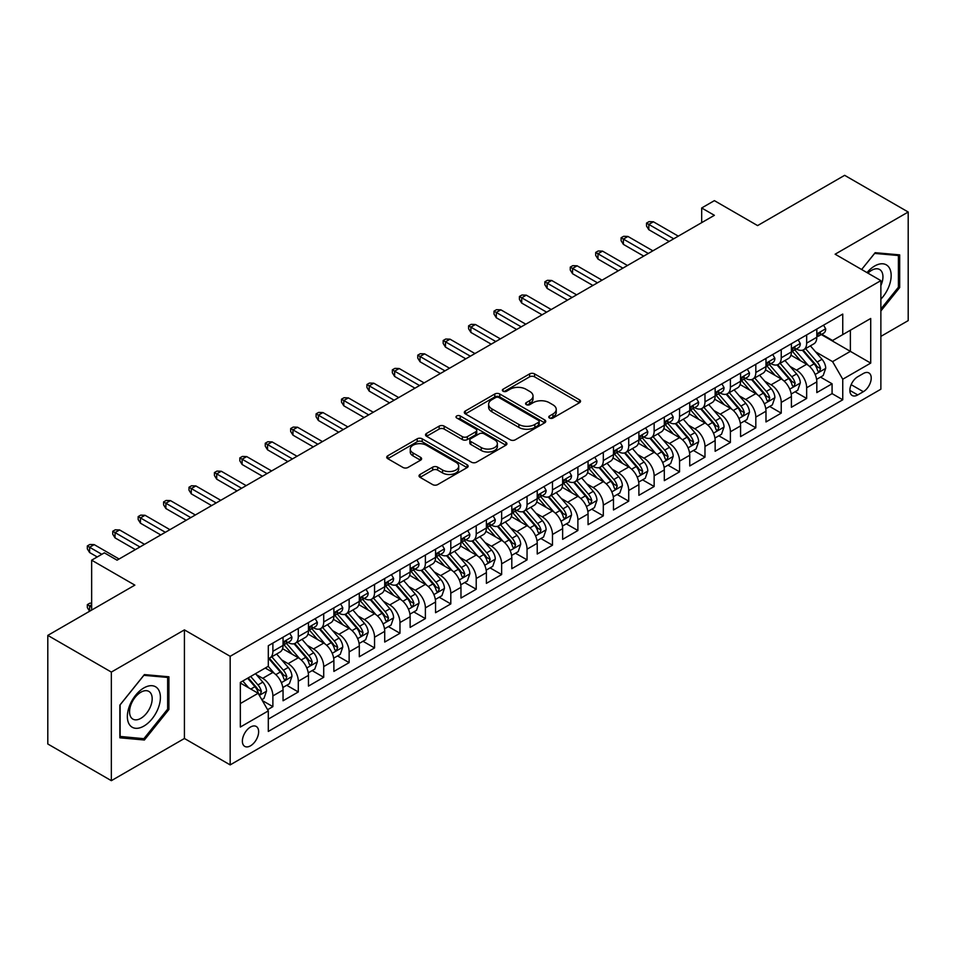 <?xml version="1.0" encoding="UTF-8"?>
<svg xmlns="http://www.w3.org/2000/svg" width="956" height="956" viewBox="0 0 956 956"><rect width="100%" height="100%" fill="white"/><g stroke="black" fill="none" stroke-linecap="round" stroke-linejoin="round"><path stroke-width="1.43" d="M549.497 418.023A2.474 1.422 0 0 0 552.986 418.023L579.503 402.715A3.525 2.031 0 0 0 580.531 401.281A3.525 2.031 0 0 0 579.503 399.835L534.583 373.904A3.525 2.031 0 0 0 529.6 373.904L503.095 389.212A2.474 1.422 0 0 0 502.366 390.215A2.474 1.422 0 0 0 503.095 391.231A2.474 1.422 0 0 0 506.584 391.231L510.014 389.247A11.293 6.513 0 0 1 525.979 389.247L529.72 391.41A11.293 6.513 0 0 1 533.03 396.023A11.293 6.513 0 0 1 529.72 400.624L526.29 402.607A2.474 1.422 0 0 0 525.573 403.611A2.474 1.422 0 0 0 526.29 404.627A2.474 1.422 0 0 0 529.791 404.627L533.221 402.643A11.293 6.513 0 0 1 549.186 402.643L552.927 404.806A11.293 6.513 0 0 1 556.237 409.419A11.293 6.513 0 0 1 552.927 414.02L549.497 416.003A2.474 1.422 0 0 0 548.768 417.007A2.474 1.422 0 0 0 549.497 418.023L549.497 416.003M250.508 745.823A11.508 6.644 120 0 0 258.024 735.678A11.508 6.644 120 0 0 256.256 726.464A11.508 6.644 120 0 0 250.508 727.038A11.508 6.644 120 0 0 242.991 737.172A11.508 6.644 120 0 0 244.76 746.385A11.508 6.644 120 0 0 250.508 745.823M420.066 474.451A3.525 2.031 0 0 0 419.039 475.897A3.525 2.031 0 0 0 420.066 477.331L432.674 484.608A3.525 2.031 0 0 0 437.657 484.608L467.102 467.604A3.525 2.031 0 0 0 468.129 466.17A3.525 2.031 0 0 0 467.102 464.724L422.194 438.804A3.525 2.031 0 0 0 417.198 438.804L387.766 455.797A3.525 2.031 0 0 0 386.726 457.243A3.525 2.031 0 0 0 387.766 458.677L402.978 467.46A3.525 2.031 0 0 0 407.973 467.46L420.568 460.195A3.525 2.031 0 0 0 421.608 458.749A3.525 2.031 0 0 0 420.568 457.315L413.028 452.953A9.441 5.449 0 0 1 410.255 449.093A9.441 5.449 0 0 1 416.087 444.062A9.441 5.449 0 0 1 426.376 445.245L455.94 462.31A9.441 5.449 0 0 1 458.701 466.17A9.441 5.449 0 0 1 452.869 471.2A9.441 5.449 0 0 1 442.592 470.017L437.657 467.173A3.525 2.031 0 0 0 432.674 467.173L420.066 474.451L420.066 477.331M880.87 336.393L908.2 320.607L908.2 212.017L844.65 175.33L757.594 225.592L714.383 200.641L701.68 207.978L714.383 215.315L117.062 560.18L104.359 552.843L91.645 560.18L91.645 610.071M111.35 672.08L111.35 780.67L184.424 738.486L184.424 629.885L111.35 672.08L47.8 635.393L134.856 585.132L91.645 560.18M184.424 629.885L230.169 656.306L880.87 280.622L880.87 389.212L230.169 764.896L230.169 656.306M908.2 212.017L835.126 254.2L880.87 280.622M510.265 439.808A3.525 2.031 0 0 0 515.248 439.808L544.693 422.815A3.525 2.031 0 0 0 545.733 421.369A3.525 2.031 0 0 0 544.693 419.935L499.785 394.003A3.525 2.031 0 0 0 494.79 394.003L465.357 410.996A3.525 2.031 0 0 0 464.317 412.442A3.525 2.031 0 0 0 465.357 413.876L510.265 439.808M457.733 418.561A2.474 1.422 0 0 1 460.242 418.907L460.242 415.968L505.891 442.329A3.525 2.031 0 0 1 506.931 443.763A3.525 2.031 0 0 1 505.891 445.209L476.458 462.202A3.525 2.031 0 0 1 471.463 462.202L426.555 436.283L426.555 433.403A3.525 2.031 0 0 0 425.528 434.837A3.525 2.031 0 0 0 426.555 436.283M426.555 433.403L439.163 426.125A3.525 2.031 0 0 1 444.146 426.125L462.357 436.641A3.525 2.031 0 0 0 467.353 436.641L475.706 431.813A3.525 2.031 0 0 0 476.745 430.367A3.525 2.031 0 0 0 475.706 428.933L456.741 417.987A2.474 1.422 0 0 1 456.024 416.971A2.474 1.422 0 0 1 457.554 415.657A2.474 1.422 0 0 1 460.242 415.968M111.35 780.67L47.8 743.983L47.8 635.393M267.608 709.687L272.878 706.639L262.326 700.545M256.327 674.625L262.709 678.318A14.376 8.305 60 0 1 272.878 695.92L283.048 690.053L283.048 700.772L298.296 691.965L286.728 685.285M281.745 659.951L288.126 663.643A14.376 8.305 60 0 1 298.296 681.246L308.465 675.378L308.465 686.097L323.714 677.29L312.146 670.61M307.163 645.276L313.544 648.969A14.376 8.305 60 0 1 323.714 666.571L333.883 660.704L333.883 671.411L349.131 662.616L337.564 655.936M332.58 630.602L338.962 634.294A14.376 8.305 60 0 1 349.131 651.896L359.301 646.029L359.301 656.736L374.549 647.941L362.981 641.261M357.998 615.927L364.379 619.619A14.376 8.305 60 0 1 374.549 637.222L384.718 631.354L384.718 642.062L399.966 633.266L388.399 626.586M383.416 601.252L389.797 604.933A14.376 8.305 60 0 1 399.966 622.547L410.136 616.68L410.136 627.387L425.384 618.592L413.817 611.912M408.833 586.578L415.215 590.258A14.376 8.305 60 0 1 425.384 607.873L435.554 602.005L435.554 612.712L450.802 603.917L439.234 597.237M434.251 571.903L440.632 575.584A14.376 8.305 60 0 1 450.802 593.198L460.971 587.331L460.971 598.038L476.219 589.243L464.652 582.562M459.669 557.229L466.05 560.909A14.376 8.305 60 0 1 476.219 578.523L486.389 572.656L486.389 583.363L501.637 574.556L490.07 567.888M485.086 542.554L491.468 546.235A14.376 8.305 60 0 1 501.637 563.849L511.807 557.981L511.807 568.689L527.055 559.881L515.487 553.213M510.504 527.879L516.885 531.56A14.376 8.305 60 0 1 527.055 549.174L537.224 543.307L537.224 554.014L552.472 545.207L540.905 538.539M535.922 513.205L542.303 516.885A14.376 8.305 60 0 1 552.472 534.5L562.642 528.632L562.642 539.339L577.89 530.532L566.322 523.864M561.339 498.53L567.721 502.211A14.376 8.305 60 0 1 577.89 519.825L588.06 513.958L588.06 524.665L603.308 515.858L591.74 509.19M586.757 483.856L593.138 487.536A14.376 8.305 60 0 1 603.308 505.15L613.477 499.283L613.477 509.99L628.725 501.183L617.158 494.515M612.175 469.181L618.556 472.862A14.376 8.305 60 0 1 628.725 490.476L638.895 484.608L638.895 495.316L654.143 486.508L642.587 479.84M637.592 454.506L643.986 458.187A14.376 8.305 60 0 1 654.143 475.801L664.312 469.934L664.312 480.641L679.561 471.834L668.005 465.166M663.01 439.832L669.403 443.512A14.376 8.305 60 0 1 679.561 461.127L689.73 455.259L689.73 465.966L704.978 457.159L693.423 450.479M688.44 425.157L694.821 428.838A14.376 8.305 60 0 1 704.978 446.452L715.148 440.585L715.148 451.292L730.396 442.485L718.84 435.805M713.857 410.483L720.238 414.163A14.376 8.305 60 0 1 730.396 431.777L740.565 425.91L740.565 436.617L755.814 427.81L744.258 421.13M739.275 395.808L745.656 399.489A14.376 8.305 60 0 1 755.814 417.103L765.983 411.223L765.983 421.943L781.231 413.135L769.676 406.455M764.692 381.133L771.074 384.814A14.376 8.305 60 0 1 781.231 402.428L791.401 396.549L791.401 407.268L806.661 398.461L806.661 387.754A14.376 8.305 -120 0 0 796.491 370.139L790.11 366.459M795.093 391.781L806.661 398.461M283.048 690.053A14.376 8.305 -120 0 0 272.878 672.438L265.254 668.041M308.465 675.378A14.376 8.305 -120 0 0 298.296 657.764L282.57 648.694M333.883 660.704A14.376 8.305 -120 0 0 323.714 643.089L307.999 634.019M359.301 646.029A14.376 8.305 -120 0 0 349.131 628.415L333.417 619.345M384.718 631.354A14.376 8.305 -120 0 0 374.549 613.74L358.835 604.67M410.136 616.68A14.376 8.305 -120 0 0 399.966 599.065L384.252 589.995M435.554 602.005A14.376 8.305 -120 0 0 425.384 584.391L409.67 575.321M460.971 587.331A14.376 8.305 -120 0 0 450.802 569.716L435.088 560.646M486.389 572.656A14.376 8.305 -120 0 0 476.219 555.042L460.505 545.972M511.807 557.981A14.376 8.305 -120 0 0 501.637 540.367L485.923 531.297M537.224 543.307A14.376 8.305 -120 0 0 527.055 525.692L511.341 516.622M562.642 528.632A14.376 8.305 -120 0 0 552.472 511.018L536.758 501.948M588.06 513.958A14.376 8.305 -120 0 0 577.89 496.343L562.176 487.273M613.477 499.283A14.376 8.305 -120 0 0 603.308 481.669L587.593 472.599M638.895 484.608A14.376 8.305 -120 0 0 628.725 466.994L613.011 457.924M664.312 469.934A14.376 8.305 -120 0 0 654.143 452.319L638.429 443.249M689.73 455.259A14.376 8.305 -120 0 0 679.561 437.645L663.846 428.563M715.148 440.585A14.376 8.305 -120 0 0 704.978 422.97L689.264 413.888M740.565 425.91A14.376 8.305 -120 0 0 730.396 408.296L714.682 399.214M765.983 411.223A14.376 8.305 -120 0 0 755.814 393.621L740.099 384.539M791.401 396.549A14.376 8.305 -120 0 0 781.231 378.946L765.517 369.864M863.34 373.509L857.747 376.748A11.149 6.429 120 0 0 850.47 386.559A11.149 6.429 120 0 0 852.178 395.497A11.149 6.429 120 0 0 857.747 394.936L863.34 391.709A11.149 6.429 120 0 0 870.617 381.898A11.149 6.429 120 0 0 868.908 372.96A11.149 6.429 120 0 0 863.34 373.509M240.338 703.556L258.132 693.279L268.301 710.894L268.301 731.436L842.75 399.787L842.75 379.233L832.58 361.631L815.528 351.784M268.301 710.894L240.338 727.038L240.338 682.417L268.301 666.284L268.301 645.73L842.75 314.082L842.75 334.624L870.713 318.479L870.713 363.101L842.75 379.233M287.995 642.432L288.126 642.504A14.376 8.305 60 0 0 295.32 643.221L305.49 637.353A14.376 8.305 -120 0 0 308.465 630.769L308.465 622.547M313.413 627.757L313.544 627.829A14.376 8.305 60 0 0 320.738 628.546L330.907 622.679A14.376 8.305 -120 0 0 333.883 616.094L333.883 607.873M338.83 613.083L338.962 613.155A14.376 8.305 60 0 0 346.156 613.872L356.325 608.004A14.376 8.305 -120 0 0 359.301 601.42L359.301 593.198M364.248 598.408L364.379 598.48A14.376 8.305 60 0 0 371.573 599.197L381.743 593.317A14.376 8.305 -120 0 0 384.718 586.745L384.718 578.523M389.666 583.734L389.797 583.805A14.376 8.305 60 0 0 396.991 584.522L407.16 578.643A14.376 8.305 -120 0 0 410.136 572.07L410.136 563.849M415.083 569.059L415.215 569.131A14.376 8.305 60 0 0 422.409 569.848L432.578 563.968A14.376 8.305 -120 0 0 435.554 557.396L435.554 549.174M440.501 554.384L440.632 554.456A14.376 8.305 60 0 0 447.826 555.173L457.996 549.294A14.376 8.305 -120 0 0 460.971 542.721L460.971 534.5M465.919 539.71L466.05 539.782A14.376 8.305 60 0 0 473.244 540.499L483.413 534.619A14.376 8.305 -120 0 0 486.389 528.047L486.389 519.825M491.336 525.035L491.468 525.107A14.376 8.305 60 0 0 498.662 525.824L508.831 519.945A14.376 8.305 -120 0 0 511.807 513.372L511.807 505.15M516.754 510.361L516.885 510.432A14.376 8.305 60 0 0 524.079 511.149L534.249 505.27A14.376 8.305 -120 0 0 537.224 498.685L537.224 490.476M542.172 495.674L542.303 495.758A14.376 8.305 60 0 0 549.497 496.463L559.666 490.595A14.376 8.305 -120 0 0 562.642 484.011L562.642 475.801M567.589 480.999L567.721 481.083A14.376 8.305 60 0 0 574.915 481.788L585.084 475.921A14.376 8.305 -120 0 0 588.06 469.336L588.06 461.127M593.007 466.325L593.138 466.409A14.376 8.305 60 0 0 600.332 467.114L610.502 461.246A14.376 8.305 -120 0 0 613.477 454.662L613.477 446.452M618.424 451.65L618.556 451.734A14.376 8.305 60 0 0 625.75 452.439L635.919 446.572A14.376 8.305 -120 0 0 638.895 439.987L638.895 431.777M643.842 436.976L643.986 437.059A14.376 8.305 60 0 0 651.167 437.764L661.337 431.897A14.376 8.305 -120 0 0 664.312 425.312L664.312 417.103M669.26 422.301L669.403 422.385A14.376 8.305 60 0 0 676.585 423.09L686.755 417.222A14.376 8.305 -120 0 0 689.73 410.638L689.73 402.428M694.677 407.626L694.821 407.71A14.376 8.305 60 0 0 702.003 408.415L712.172 402.548A14.376 8.305 -120 0 0 715.148 395.963L715.148 387.754M720.095 392.952L720.238 393.036A14.376 8.305 60 0 0 727.42 393.741L737.59 387.873A14.376 8.305 -120 0 0 740.565 381.289L740.565 373.079M745.525 378.277L745.656 378.361A14.376 8.305 60 0 0 752.838 379.066L763.008 373.199A14.376 8.305 -120 0 0 765.983 366.614L765.983 358.404M770.942 363.603L771.074 363.686A14.376 8.305 60 0 0 778.256 364.391L788.425 358.524A14.376 8.305 -120 0 0 791.401 351.939L791.401 343.718M268.301 719.115L832.078 393.621L832.078 383.786L816.818 392.593L816.818 381.874A14.376 8.305 -120 0 0 806.661 364.272L790.935 355.19M796.36 348.928L796.491 349.012A14.376 8.305 -120 0 0 803.673 349.717A14.376 8.305 -120 0 0 806.661 343.132L806.661 334.923M803.673 349.717L813.843 343.849A14.376 8.305 -120 0 0 816.818 337.265L816.818 329.043M272.878 643.089L272.878 651.311A14.376 8.305 60 0 1 269.903 657.895A14.376 8.305 60 0 1 268.301 658.469M269.903 657.895L280.06 652.028A14.376 8.305 -120 0 0 283.048 645.443L283.048 637.222M298.296 628.415L298.296 636.636A14.376 8.305 60 0 1 295.32 643.221M323.714 613.74L323.714 621.962A14.376 8.305 60 0 1 320.738 628.546M349.131 599.065L349.131 607.287A14.376 8.305 60 0 1 346.156 613.872M374.549 584.391L374.549 592.612A14.376 8.305 60 0 1 371.573 599.197M399.966 569.716L399.966 577.938A14.376 8.305 60 0 1 396.991 584.522M425.384 555.042L425.384 563.263A14.376 8.305 60 0 1 422.409 569.848M450.802 540.367L450.802 548.589A14.376 8.305 60 0 1 447.826 555.173M476.219 525.692L476.219 533.914A14.376 8.305 60 0 1 473.244 540.499M501.637 511.018L501.637 519.239A14.376 8.305 60 0 1 498.662 525.824M527.055 496.343L527.055 504.565A14.376 8.305 60 0 1 524.079 511.149M552.472 481.669L552.472 489.89A14.376 8.305 60 0 1 549.497 496.463M577.89 466.994L577.89 475.216A14.376 8.305 60 0 1 574.915 481.788M603.308 452.319L603.308 460.541A14.376 8.305 60 0 1 600.332 467.114M628.725 437.645L628.725 445.866A14.376 8.305 60 0 1 625.75 452.439M654.143 422.97L654.143 431.192A14.376 8.305 60 0 1 651.167 437.764M679.561 408.296L679.561 416.517A14.376 8.305 60 0 1 676.585 423.09M704.978 393.621L704.978 401.831A14.376 8.305 60 0 1 702.003 408.415M730.396 378.946L730.396 387.156A14.376 8.305 60 0 1 727.42 393.741M755.814 364.272L755.814 372.481A14.376 8.305 60 0 1 752.838 379.066M781.231 349.597L781.231 357.807A14.376 8.305 60 0 1 778.256 364.391M781.231 402.428L781.231 413.135M755.814 417.103L755.814 427.81M730.396 431.777L730.396 442.485M704.978 446.452L704.978 457.159M679.561 461.127L679.561 471.834M654.143 475.801L654.143 486.508M628.725 490.476L628.725 501.183M603.308 505.15L603.308 515.858M577.89 519.825L577.89 530.532M552.472 534.5L552.472 545.207M527.055 549.174L527.055 559.881M501.637 563.849L501.637 574.556M476.219 578.523L476.219 589.243M450.802 593.198L450.802 603.917M425.384 607.873L425.384 618.592M399.966 622.547L399.966 633.266M374.549 637.222L374.549 647.941M349.131 651.896L349.131 662.616M323.714 666.571L323.714 677.29M298.296 681.246L298.296 691.965M272.878 695.92L272.878 706.639M258.132 693.279L240.338 683.014M832.58 361.631L850.374 351.354L850.374 330.226L870.713 318.479M821.264 334.552L870.713 363.101M821.778 334.253L832.58 340.491L842.75 334.624M184.424 738.486L230.169 764.896M701.68 207.978L701.68 222.652M820.511 377.106L832.078 383.786M832.078 393.621L842.75 399.787M880.87 310.987L899.68 287.577L899.68 254.882L875.158 252.683L861.631 269.508L874.644 253.412L898.413 255.527L898.413 287.218L880.87 309.039M119.859 737.805L144.392 740.004L168.913 709.483L168.913 676.788L144.392 674.589L119.859 705.11L119.859 737.805M898.413 286.848L899.68 287.577M167.647 708.755L168.913 709.483M141.799 738.51L144.392 740.004M550.489 418.37L552.927 416.959A11.293 6.513 0 0 0 556.237 412.347L556.237 409.419M533.03 396.023L533.03 398.951A11.293 6.513 0 0 1 529.72 403.563L527.282 404.974M579.456 402.739L534.583 376.843A3.525 2.031 0 0 0 529.6 376.843L504.075 391.578M544.645 422.839L499.785 396.931A3.525 2.031 0 0 0 494.79 396.931L465.405 413.912M538.455 422.373A2.474 1.422 0 0 0 539.184 421.369A2.474 1.422 0 0 0 538.455 420.365L499.032 397.6A2.474 1.422 0 0 0 495.543 397.6L491.922 399.692A11.293 6.513 0 0 0 488.624 404.304A11.293 6.513 0 0 0 491.922 408.905L518.869 424.464A11.293 6.513 0 0 0 534.834 424.464L538.455 422.373L538.455 425.312A2.474 1.422 0 0 0 539.184 424.309L539.184 421.369M488.624 404.304L488.624 407.232A11.293 6.513 0 0 0 491.922 411.845L491.922 408.905M538.455 425.312L534.834 427.404A11.293 6.513 0 0 1 518.869 427.404L491.922 411.845M426.603 436.306L439.163 429.053L439.163 426.125M476.745 430.367L476.745 433.307A3.525 2.031 0 0 1 475.706 434.753L467.353 439.569A3.525 2.031 0 0 1 462.357 439.569L444.146 429.053A3.525 2.031 0 0 0 439.163 429.053M460.242 418.907L505.855 445.233M481.262 447.551A9.441 5.449 0 0 0 491.539 448.734A9.441 5.449 0 0 0 497.371 443.692A9.441 5.449 0 0 0 494.611 439.844L484.19 433.833A3.525 2.031 0 0 0 479.195 433.833L470.842 438.661A3.525 2.031 0 0 0 469.814 440.095A3.525 2.031 0 0 0 470.842 441.541L481.262 447.551L481.262 450.491A9.441 5.449 0 0 0 491.539 451.662A9.441 5.449 0 0 0 497.371 446.631L497.371 443.692M469.814 440.095L469.814 443.034A3.525 2.031 0 0 0 470.842 444.468L470.842 441.541M481.262 450.491L470.842 444.468M458.701 466.17L458.701 469.097A9.441 5.449 0 0 1 452.869 474.14A9.441 5.449 0 0 1 442.592 472.957L437.657 470.113A3.525 2.031 0 0 0 432.674 470.113L420.114 477.355M410.255 449.093L410.255 452.033A9.441 5.449 0 0 0 413.028 455.893L413.028 452.953M420.52 460.218L413.028 455.893M467.054 467.639L422.194 441.732A3.525 2.031 0 0 0 417.198 441.732L387.813 458.701M816.603 379.365L823.176 375.565L825.721 368.227A9.524 5.497 -120 0 0 822.005 359.289L810.389 345.845M808.071 365.204L794.795 349.836M800.519 360.723L792.811 351.808A22.825 13.181 -120 0 0 792.106 351.007M802.383 350.231L814.13 363.842A9.524 5.497 60 0 1 817.523 370.402L818.217 371.525L819.507 371.346L820.571 368.634A9.524 5.497 -120 0 0 817.177 362.073L805.561 348.629M803.076 350.015L815.695 364.63A4.852 2.796 60 0 1 816.914 366.53L820.571 368.634M823.558 325.16L825.721 328.9A9.524 5.497 60 0 1 823.749 333.118L818.922 335.903A9.524 5.497 -120 0 0 820.571 333.716L820.379 332.867M817.141 336.357L817.177 336.345A9.524 5.497 -120 0 0 818.922 335.903M819.34 332.999L820.571 333.716C819.973 332.27 818.957 332.867 817.523 335.472A9.524 5.497 60 0 1 816.818 336.823M673.717 238.797L648.813 224.421L648.813 229.703L646.519 226.034L646.519 223.095L648.813 224.421L653.39 221.78L678.294 236.156M648.813 229.703L669.14 241.438M646.519 223.095L649.064 221.625L653.39 221.78M880.87 299.168A23.362 13.492 120 0 0 890.861 272.078A23.362 13.492 120 0 0 874.644 266.019A23.362 13.492 120 0 0 866.996 272.603M880.87 285.569A16.001 9.237 120 0 0 879.64 269.508A16.001 9.237 120 0 0 871.645 270.297A16.001 9.237 120 0 0 867.94 273.153M896.836 254.619L898.413 255.527M158.194 708.277A23.362 13.492 120 0 0 152.135 685.715A23.362 13.492 120 0 0 129.574 705.719A23.362 13.492 120 0 0 135.621 728.293A23.362 13.492 120 0 0 158.194 708.277M150.666 706.137A16.001 9.237 120 0 0 148.873 691.415A16.001 9.237 120 0 0 131.08 704.393A16.001 9.237 120 0 0 132.872 719.115A16.001 9.237 120 0 0 150.666 706.137M120.109 736.562L120.109 704.883L143.878 675.318L167.647 677.434L167.647 709.125L143.878 738.689L119.859 736.419M166.069 676.525L167.647 677.434M791.186 394.039L797.758 390.239L800.303 382.902A9.524 5.497 -120 0 0 796.587 373.963L784.972 360.52M782.653 379.879L769.377 364.511M775.101 375.397L767.393 366.483A22.825 13.181 -120 0 0 766.688 365.682M776.965 364.905L788.712 378.516A9.524 5.497 60 0 1 792.106 385.077L792.799 386.2L794.089 386.021L795.153 383.308A9.524 5.497 -120 0 0 791.759 376.748L780.144 363.304M777.658 364.69L790.277 379.305A4.852 2.796 60 0 1 791.496 381.205L795.153 383.308M765.768 408.714L772.34 404.914L774.886 397.577A9.524 5.497 -120 0 0 771.169 388.638L759.554 375.194M757.236 394.553L743.959 379.185M749.683 390.072L741.976 381.157A22.825 13.181 -120 0 0 741.27 380.357M751.547 379.592L763.294 393.191A9.524 5.497 60 0 1 766.688 399.751L767.381 400.875L768.672 400.695L769.735 397.983A9.524 5.497 -120 0 0 766.342 391.422L754.726 377.979M752.241 379.365L764.86 393.98A4.852 2.796 60 0 1 766.079 395.88L769.735 397.983M740.35 423.389L746.923 419.588L749.468 412.251A9.524 5.497 -120 0 0 745.752 403.312L734.136 389.869M731.818 409.228L718.542 393.86M724.266 404.747L716.558 395.832A22.825 13.181 -120 0 0 715.853 395.031M726.13 394.266L737.877 407.865A9.524 5.497 60 0 1 741.27 414.426L741.964 415.549L743.254 415.37L744.318 412.657A9.524 5.497 -120 0 0 740.924 406.097L729.308 392.653M726.823 394.039L739.442 408.654A4.852 2.796 60 0 1 740.661 410.554L744.318 412.657M714.933 438.063L721.505 434.275L724.051 426.926A9.524 5.497 -120 0 0 720.334 417.987L708.719 404.543M706.4 423.902L693.124 408.535M698.848 419.421L691.14 410.506A22.825 13.181 -120 0 0 690.435 409.706M700.712 408.941L712.459 422.54A9.524 5.497 60 0 1 715.853 429.101L716.546 430.224L717.837 430.045L718.9 427.332A9.524 5.497 -120 0 0 715.506 420.771L703.891 407.328M701.405 408.714L714.024 423.329A4.852 2.796 60 0 1 715.243 425.229L718.9 427.332M798.14 339.834L800.303 343.574A9.524 5.497 60 0 1 798.332 347.793L793.504 350.577A9.524 5.497 -120 0 0 795.153 348.39L794.962 347.542M791.723 351.031L791.759 351.031A9.524 5.497 -120 0 0 793.504 350.577M793.922 347.673L795.153 348.39C794.556 346.944 793.54 347.542 792.106 350.147A9.524 5.497 60 0 1 791.401 351.497M648.299 253.471L623.396 239.096L623.396 244.378L621.101 240.709L621.101 237.769L623.396 239.096L627.961 236.455L652.876 250.831M623.396 244.378L643.723 256.112M621.101 237.769L623.647 236.299L627.961 236.455M772.723 354.509L774.886 358.249A9.524 5.497 60 0 1 772.914 362.467L768.074 365.252A9.524 5.497 -120 0 0 769.735 363.065L769.544 362.216M766.306 365.706L766.342 365.706A9.524 5.497 -120 0 0 768.074 365.252M768.505 362.348L769.735 363.065C769.138 361.631 768.122 362.216 766.688 364.822A9.524 5.497 60 0 1 765.983 366.172M622.882 268.146L597.978 253.77L597.978 259.052L595.684 255.383L595.684 252.444L597.978 253.77L602.543 251.129L627.459 265.505M597.978 259.052L618.305 270.787M595.684 252.444L598.229 250.974L602.543 251.129M747.305 369.183L749.468 372.924A9.524 5.497 60 0 1 747.496 377.142L742.657 379.926A9.524 5.497 -120 0 0 744.318 377.74L744.115 376.891M740.888 380.38L740.924 380.38A9.524 5.497 -120 0 0 742.657 379.926M743.087 377.023L744.318 377.74C743.72 376.305 742.704 376.891 741.27 379.496A9.524 5.497 60 0 1 740.565 380.846M597.464 282.821L572.56 268.445L572.56 273.727L570.266 270.058L570.266 267.118L572.56 268.445L577.125 265.804L602.041 280.18M572.56 273.727L592.887 285.462M570.266 267.118L572.811 265.649L577.125 265.804M721.888 383.858L724.051 387.598A9.524 5.497 60 0 1 722.079 391.817L717.239 394.601A9.524 5.497 -120 0 0 718.9 392.414L718.697 391.566M715.47 395.055L715.506 395.055A9.524 5.497 -120 0 0 717.239 394.601M717.669 391.697L718.9 392.414C718.303 390.98 717.287 391.566 715.853 394.171A9.524 5.497 60 0 1 715.148 395.521M572.047 297.495L547.143 283.119L547.143 288.401L544.848 284.733L544.848 281.793L547.143 283.119L551.708 280.478L576.623 294.854M547.143 288.401L567.47 300.136M544.848 281.793L547.394 280.323L551.708 280.478M689.515 452.738L696.088 448.95L698.633 441.6A9.524 5.497 -120 0 0 694.916 432.662L683.301 419.218M680.983 438.577L667.706 423.209M673.418 434.096L665.723 425.181A22.825 13.181 -120 0 0 665.018 424.38M675.295 423.616L687.041 437.215A9.524 5.497 60 0 1 690.435 443.775L691.128 444.899L692.419 444.719L693.482 442.007A9.524 5.497 -120 0 0 690.089 435.446L678.473 422.002M675.988 423.389L688.607 438.003A4.852 2.796 60 0 1 689.826 439.903L693.482 442.007M696.47 398.533L698.633 402.273A9.524 5.497 60 0 1 696.661 406.491L691.821 409.276A9.524 5.497 -120 0 0 693.482 407.089L693.279 406.24M690.053 409.73L690.089 409.73A9.524 5.497 -120 0 0 691.821 409.276M692.252 406.372L693.482 407.089C692.885 405.655 691.869 406.24 690.435 408.845A9.524 5.497 60 0 1 689.73 410.196M546.629 312.17L521.713 297.794L521.713 303.076L519.431 299.407L519.431 296.468L521.713 297.794L526.29 295.153L551.206 309.529M521.713 303.076L542.052 314.811M519.431 296.468L521.976 294.998L526.29 295.153M664.097 467.412L670.67 463.624L673.203 456.275A9.524 5.497 -120 0 0 669.499 447.336L657.883 433.893M655.565 453.252L642.289 437.884M648.001 448.77L640.305 439.856A22.825 13.181 -120 0 0 639.6 439.055M649.877 438.29L661.624 451.889A9.524 5.497 60 0 1 665.018 458.45L665.711 459.573L667.001 459.394L668.065 456.681A9.524 5.497 -120 0 0 664.671 450.121L653.056 436.677M650.57 438.063L663.189 452.678A4.852 2.796 60 0 1 664.408 454.578L668.065 456.681M638.68 482.087L645.252 478.299L647.786 470.961A9.524 5.497 -120 0 0 644.081 462.011L632.466 448.567M630.147 467.926L616.871 452.558M622.583 463.445L614.887 454.53A22.825 13.181 -120 0 0 614.182 453.73M624.459 452.965L636.206 466.564A9.524 5.497 60 0 1 639.6 473.124L640.293 474.248L641.584 474.068L642.647 471.368A9.524 5.497 -120 0 0 639.253 464.795L627.638 451.351M625.152 452.738L637.772 467.353A4.852 2.796 60 0 1 638.99 469.253L642.647 471.368M613.262 496.762L619.835 492.973L622.368 485.636A9.524 5.497 -120 0 0 618.663 476.685L607.048 463.242M604.718 482.601L591.453 467.233M597.165 478.12L589.47 469.205A22.825 13.181 -120 0 0 588.765 468.404M599.042 467.639L610.788 481.238A9.524 5.497 60 0 1 614.182 487.799L614.875 488.922L616.166 488.743L617.229 486.042A9.524 5.497 -120 0 0 613.836 479.47L602.22 466.026M599.723 467.412L612.354 482.027A4.852 2.796 60 0 1 613.573 483.927L617.229 486.042M587.844 511.436L594.417 507.648L596.95 500.311A9.524 5.497 -120 0 0 593.246 491.36L581.63 477.916M579.3 497.275L566.036 481.908M571.748 492.794L564.052 483.879A22.825 13.181 -120 0 0 563.335 483.079M573.624 482.314L585.371 495.913A9.524 5.497 60 0 1 588.765 502.474L589.458 503.597L590.748 503.418L591.812 500.717A9.524 5.497 -120 0 0 588.418 494.144L576.803 480.701M574.305 482.087L586.936 496.702A4.852 2.796 60 0 1 588.155 498.602L591.812 500.717M562.427 526.111L568.999 522.323L571.533 514.985A9.524 5.497 -120 0 0 567.828 506.035L556.213 492.591M553.883 511.95L540.618 496.582M546.33 507.469L538.634 498.554A22.825 13.181 -120 0 0 537.917 497.765M548.206 496.989L559.953 510.588A9.524 5.497 60 0 1 563.347 517.148L564.04 518.272L565.319 518.092L566.394 515.392A9.524 5.497 -120 0 0 563 508.819L551.385 495.375M548.887 496.762L561.519 511.376A4.852 2.796 60 0 1 562.737 513.276L566.394 515.392M671.052 413.207L673.203 416.947A9.524 5.497 60 0 1 671.243 421.166L666.404 423.95A9.524 5.497 -120 0 0 668.065 421.763L667.862 420.915M664.635 424.404L664.671 424.404A9.524 5.497 -120 0 0 666.404 423.95M666.834 421.046L668.065 421.763C667.467 420.329 666.452 420.915 665.018 423.52A9.524 5.497 60 0 1 664.312 424.882M521.211 326.844L496.295 312.469L496.295 317.75L494.013 314.082L494.013 311.142L496.295 312.469L500.872 309.828L525.788 324.204M496.295 317.75L516.634 329.485M494.013 311.142L496.558 309.672L500.872 309.828M645.635 427.882L647.786 431.622A9.524 5.497 60 0 1 645.814 435.84L640.986 438.625A9.524 5.497 -120 0 0 642.647 436.438L642.444 435.589M639.217 439.079L639.253 439.079A9.524 5.497 -120 0 0 640.986 438.625M641.416 435.721L642.647 436.438C642.05 435.004 641.034 435.589 639.6 438.195A9.524 5.497 60 0 1 638.895 439.557M495.794 341.519L470.878 327.143L470.878 332.425L468.595 328.756L468.595 325.817L470.878 327.143L475.455 324.502L500.37 338.878M470.878 332.425L491.217 344.16M468.595 325.817L471.141 324.347L475.455 324.502M620.217 442.556L622.368 446.297A9.524 5.497 60 0 1 620.396 450.515L615.568 453.299A9.524 5.497 -120 0 0 617.229 451.113L617.026 450.264M613.8 453.753L613.836 453.753A9.524 5.497 -120 0 0 615.568 453.299M615.999 450.395L617.229 451.113C616.632 449.679 615.616 450.264 614.182 452.869A9.524 5.497 60 0 1 613.477 454.231M470.376 356.194L445.46 341.818L445.46 347.1L443.178 343.431L443.178 340.491L445.46 341.818L450.037 339.177L474.953 353.553M445.46 347.1L465.799 358.835M443.178 340.491L445.723 339.033L450.037 339.177M594.799 457.231L596.95 460.971A9.524 5.497 60 0 1 594.979 465.19L590.151 467.974A9.524 5.497 -120 0 0 591.812 465.787L591.609 464.939M588.382 468.428L588.418 468.428A9.524 5.497 -120 0 0 590.151 467.974M590.581 465.07L591.812 465.787C591.214 464.353 590.199 464.939 588.765 467.544A9.524 5.497 60 0 1 588.06 468.906M444.958 370.868L420.043 356.492L420.043 361.774L417.76 358.106L417.76 355.166L420.043 356.492L424.619 353.851L449.535 368.227M420.043 361.774L440.381 373.509M417.76 355.166L420.305 353.708L424.619 353.851M569.382 471.906L571.533 475.646A9.524 5.497 60 0 1 569.561 479.864L564.733 482.649A9.524 5.497 -120 0 0 566.394 480.462L566.191 479.613M562.965 483.103L563 483.103A9.524 5.497 -120 0 0 564.733 482.649M565.163 479.745L566.394 480.462C565.797 479.028 564.781 479.613 563.347 482.218A9.524 5.497 60 0 1 562.642 483.581M419.541 385.543L394.625 371.167L394.625 376.449L392.342 372.78L392.342 369.841L394.625 371.167L399.202 368.526L424.117 382.902M394.625 376.449L414.964 388.184M392.342 369.841L394.888 368.383L399.202 368.526M537.009 540.785L543.582 536.997L546.115 529.66A9.524 5.497 -120 0 0 542.41 520.709L530.795 507.266M528.465 526.625L515.2 511.257M520.912 522.143L513.217 513.229A22.825 13.181 -120 0 0 512.5 512.44M522.789 511.663L534.535 525.262A9.524 5.497 60 0 1 537.929 531.823L538.622 532.946L539.901 532.767L540.976 530.066A9.524 5.497 -120 0 0 537.583 523.494L525.967 510.05M523.47 511.436L536.101 526.051A4.852 2.796 60 0 1 537.32 527.951L540.976 530.066M543.964 486.58L546.115 490.32A9.524 5.497 60 0 1 544.143 494.539L539.315 497.323A9.524 5.497 -120 0 0 540.976 495.136L540.773 494.288M537.547 497.777L537.583 497.777A9.524 5.497 -120 0 0 539.315 497.323M539.746 494.419L540.976 495.136C540.379 493.702 539.363 494.288 537.929 496.893A9.524 5.497 60 0 1 537.224 498.255M394.123 400.217L369.207 385.842L369.207 391.124L366.925 387.455L366.925 384.515L369.207 385.842L373.784 383.201L398.7 397.577M369.207 391.124L389.546 402.858M366.925 384.515L369.47 383.057L373.784 383.201M511.591 555.46L518.164 551.672L520.697 544.334A9.524 5.497 -120 0 0 516.993 535.384L505.377 521.94M503.047 541.299L489.783 525.931M495.495 536.818L487.799 527.903A22.825 13.181 -120 0 0 487.082 527.115M497.371 526.338L509.118 539.937A9.524 5.497 60 0 1 512.512 546.497L513.205 547.633L514.483 547.441L515.559 544.741A9.524 5.497 -120 0 0 512.165 538.18L500.55 524.725M498.052 526.111L510.683 540.726A4.852 2.796 60 0 1 511.902 542.626L515.559 544.741M518.546 501.255L520.697 504.995A9.524 5.497 60 0 1 518.726 509.213L513.898 512.01A9.524 5.497 -120 0 0 515.559 509.811L515.356 508.962M512.129 512.452L512.165 512.452A9.524 5.497 -120 0 0 513.898 512.01M514.328 509.094L515.559 509.811C514.961 508.377 513.946 508.962 512.512 511.568A9.524 5.497 60 0 1 511.807 512.93M368.705 414.892L343.79 400.516L343.79 405.798L341.507 402.129L341.507 399.19L343.79 400.516L348.366 397.875L373.282 412.251M343.79 405.798L364.128 417.533M341.507 399.19L344.052 397.732L348.366 397.875M486.174 570.135L492.746 566.346L495.28 559.009A9.524 5.497 -120 0 0 491.575 550.059L479.96 536.615M477.63 555.974L464.365 540.606M470.077 551.493L462.381 542.578A22.825 13.181 -120 0 0 461.664 541.789M471.953 541.012L483.688 554.611A9.524 5.497 60 0 1 487.094 561.172L487.787 562.307L489.066 562.116L490.141 559.415A9.524 5.497 -120 0 0 486.747 552.855L475.132 539.399M472.634 540.785L485.266 555.4A4.852 2.796 60 0 1 486.485 557.3L490.141 559.415M493.129 515.929L495.28 519.682A9.524 5.497 60 0 1 493.308 523.888L488.48 526.684A9.524 5.497 -120 0 0 490.141 524.486L489.938 523.637M486.712 527.126L486.747 527.126A9.524 5.497 -120 0 0 488.48 526.684M488.91 523.78L490.141 524.486C489.544 523.052 488.528 523.637 487.094 526.242A9.524 5.497 60 0 1 486.389 527.604M343.288 429.567L318.372 415.191L318.372 420.473L316.089 416.804L316.089 413.864L318.372 415.191L322.949 412.55L347.865 426.926M318.372 420.473L338.711 432.208M316.089 413.864L318.635 412.406L322.949 412.55M460.756 584.809L467.329 581.021L469.862 573.684A9.524 5.497 -120 0 0 466.158 564.733L454.542 551.289M452.212 570.648L438.947 555.281M444.66 566.179L436.964 557.252A22.825 13.181 -120 0 0 436.247 556.464M446.524 555.687L458.271 569.286A9.524 5.497 60 0 1 461.676 575.847L462.369 576.982L463.648 576.791L464.724 574.09A9.524 5.497 -120 0 0 461.33 567.529L449.714 554.074M447.217 555.46L459.848 570.075A4.852 2.796 60 0 1 461.067 571.975L464.724 574.09M467.711 530.604L469.862 534.356A9.524 5.497 60 0 1 467.89 538.563L463.062 541.359A9.524 5.497 -120 0 0 464.724 539.16L464.52 538.312M461.294 541.801L461.33 541.801A9.524 5.497 -120 0 0 463.062 541.359M463.493 538.455L464.724 539.16C464.126 537.726 463.11 538.312 461.676 540.917A9.524 5.497 60 0 1 460.971 542.279M317.87 444.241L292.954 429.865L292.954 435.147L290.672 431.479L290.672 428.551L292.954 429.865L297.531 427.224L322.447 441.6M292.954 435.147L313.293 446.894M290.672 428.551L293.205 427.081L297.531 427.224M435.339 599.484L441.911 595.696L444.444 588.358A9.524 5.497 -120 0 0 440.74 579.408L429.125 565.964M426.794 585.323L413.53 569.955M419.242 580.854L411.546 571.927A22.825 13.181 -120 0 0 410.829 571.138M421.106 570.362L432.853 583.961A9.524 5.497 60 0 1 436.259 590.521L436.952 591.656L438.23 591.465L439.306 588.765A9.524 5.497 -120 0 0 435.912 582.204L424.297 568.748M421.799 570.135L434.418 584.749A4.852 2.796 60 0 1 435.649 586.649L439.306 588.765M442.293 545.279L444.444 549.031A9.524 5.497 60 0 1 442.473 553.237L437.645 556.034A9.524 5.497 -120 0 0 439.306 553.835L439.103 552.986M435.864 556.476L435.912 556.476A9.524 5.497 -120 0 0 437.645 556.034M438.075 553.13L439.306 553.835C438.708 552.401 437.693 552.986 436.259 555.591A9.524 5.497 60 0 1 435.554 556.954M292.452 458.928L267.537 444.54L267.537 449.822L265.254 446.153L265.254 443.226L267.537 444.54L272.113 441.899L297.029 456.275M267.537 449.822L287.876 461.569M265.254 443.226L267.788 441.756L272.113 441.899M409.921 614.158L416.493 610.37L419.027 603.033A9.524 5.497 -120 0 0 415.322 594.082L403.707 580.639M401.377 599.998L388.1 584.63M393.824 595.528L386.116 586.602A22.825 13.181 -120 0 0 385.411 585.813M395.688 585.036L407.435 598.635A9.524 5.497 60 0 1 410.841 605.196L411.534 606.331L412.813 606.14L413.888 603.439A9.524 5.497 -120 0 0 410.494 596.879L398.879 583.423M396.382 584.809L409.001 599.424A4.852 2.796 60 0 1 410.232 601.324L413.888 603.439M416.864 559.965L419.027 563.705A9.524 5.497 60 0 1 417.055 567.912L412.227 570.708A9.524 5.497 -120 0 0 413.888 568.509L413.685 567.661M410.447 571.15L410.494 571.15A9.524 5.497 -120 0 0 412.227 570.708M412.657 567.804L413.888 568.509C413.291 567.075 412.275 567.661 410.841 570.266A9.524 5.497 60 0 1 410.136 571.628M267.035 473.602L242.119 459.215L242.119 464.497L239.837 460.828L239.837 457.9L242.119 459.215L246.696 456.574L271.6 470.95M242.119 464.497L262.458 476.243M239.837 457.9L242.37 456.43L246.696 456.574M384.503 628.833L391.076 625.045L393.609 617.707A9.524 5.497 -120 0 0 389.905 608.757L378.289 595.313M375.959 614.672L362.683 599.304M368.407 610.203L360.699 601.276A22.825 13.181 -120 0 0 359.994 600.488M370.271 599.711L382.018 613.31A9.524 5.497 60 0 1 385.423 619.87L386.116 621.006L387.395 620.826L388.471 618.114A9.524 5.497 -120 0 0 385.077 611.553L373.461 598.098M370.964 599.484L383.583 614.099A4.852 2.796 60 0 1 384.814 615.999L388.471 618.114M359.086 643.508L365.658 639.719L368.191 632.382A9.524 5.497 -120 0 0 364.487 623.432L352.872 609.988M350.541 629.347L337.265 613.979M342.989 624.877L335.281 615.951A22.825 13.181 -120 0 0 334.576 615.162M344.853 614.385L356.6 627.984A9.524 5.497 60 0 1 360.006 634.545L360.699 635.68L361.977 635.501L363.053 632.788A9.524 5.497 -120 0 0 359.659 626.228L348.044 612.784M345.546 614.158L358.165 628.773A4.852 2.796 60 0 1 359.396 630.673L363.053 632.788M333.668 658.182L340.228 654.394L342.774 647.057A9.524 5.497 -120 0 0 339.069 638.106L327.454 624.662M325.124 644.021L311.847 628.654M317.571 639.552L309.864 630.625A22.825 13.181 -120 0 0 309.158 629.837M319.435 629.06L331.182 642.659A9.524 5.497 60 0 1 334.588 649.22L335.281 650.355L336.56 650.176L337.635 647.463A9.524 5.497 -120 0 0 334.242 640.902L322.626 627.459M320.129 628.833L332.748 643.448A4.852 2.796 60 0 1 333.979 645.348L337.635 647.463M308.25 672.857L314.811 669.069L317.356 661.731A9.524 5.497 -120 0 0 313.652 652.781L302.036 639.337M299.706 658.696L286.43 643.328M292.154 654.227L284.446 645.3A22.825 13.181 -120 0 0 283.741 644.511M294.018 643.735L305.765 657.334A9.524 5.497 60 0 1 309.158 663.894L309.852 665.029L311.142 664.85L312.218 662.138A9.524 5.497 -120 0 0 308.824 655.577L297.208 642.133M294.711 643.508L307.33 658.122A4.852 2.796 60 0 1 308.561 660.022L312.218 662.138M282.833 687.531L289.393 683.743L291.939 676.406A9.524 5.497 -120 0 0 288.234 667.455L276.619 654.012M274.288 673.371L268.206 666.332M266.736 668.901L265.744 667.754M268.6 658.409L280.347 672.008A9.524 5.497 60 0 1 283.741 678.569L284.434 679.704L285.725 679.525L286.8 676.812A9.524 5.497 -120 0 0 283.394 670.252L271.791 656.808M269.293 658.182L281.912 672.797A4.852 2.796 60 0 1 283.143 674.697L286.8 676.812M261.825 699.661L263.976 698.418L266.521 691.08A9.524 5.497 -120 0 0 262.816 682.142L255.503 673.669M248.68 687.818L242.788 681.007M241.318 683.576L240.338 682.441M247.616 678.222L254.929 686.683A9.524 5.497 60 0 1 258.323 693.243L259.016 694.379L260.307 694.199L261.382 691.487A9.524 5.497 -120 0 0 257.977 684.926L250.675 676.454M248.213 677.876L256.495 687.472A4.852 2.796 60 0 1 257.726 689.372L261.382 691.487M91.645 604.79L89.613 605.961L91.645 607.144M87.331 604.646L89.613 605.961L89.613 611.243L87.331 607.586L87.331 604.646L89.864 603.176L91.645 603.236M391.446 574.64L393.609 578.38A9.524 5.497 60 0 1 391.637 582.586L386.81 585.383A9.524 5.497 -120 0 0 388.471 583.184L388.267 582.335M385.029 585.825L385.077 585.825A9.524 5.497 -120 0 0 386.81 585.383M387.24 582.479L388.471 583.184C387.873 581.75 386.857 582.335 385.423 584.941A9.524 5.497 60 0 1 384.718 586.303M241.617 488.277L216.701 473.889L216.701 479.171L214.419 475.502L214.419 472.575L216.701 473.889L221.278 471.248L246.182 485.636M216.701 479.171L237.04 490.918M214.419 472.575L216.952 471.105L221.278 471.248M366.029 589.314L368.191 593.055A9.524 5.497 60 0 1 366.22 597.261L361.392 600.057A9.524 5.497 -120 0 0 363.053 597.859L362.85 597.01M359.611 600.499L359.659 600.499A9.524 5.497 -120 0 0 361.392 600.057M361.822 597.153L363.053 597.859C362.455 596.425 361.44 597.01 360.006 599.615A9.524 5.497 60 0 1 359.301 600.977M216.199 502.952L191.284 488.564L191.284 493.846L189.001 490.177L189.001 487.249L191.284 488.564L195.861 485.923L220.764 500.311M191.284 493.846L211.623 505.593M189.001 487.249L191.535 485.779L195.861 485.923M340.611 603.989L342.774 607.729A9.524 5.497 60 0 1 340.802 611.936L335.974 614.732A9.524 5.497 -120 0 0 337.635 612.533L337.432 611.685M334.194 615.174L334.242 615.174A9.524 5.497 -120 0 0 335.974 614.732M336.404 611.828L337.635 612.533C337.038 611.099 336.022 611.685 334.588 614.29A9.524 5.497 60 0 1 333.883 615.652M190.782 517.626L165.866 503.238L165.866 508.52L163.584 504.852L163.584 501.924L165.866 503.238L170.443 500.597L195.347 514.985M165.866 508.52L186.205 520.267M163.584 501.924L166.117 500.454L170.443 500.597M315.193 618.663L317.356 622.404A9.524 5.497 60 0 1 315.384 626.61L310.557 629.407A9.524 5.497 -120 0 0 312.218 627.208L312.015 626.359M308.776 629.849L308.824 629.849A9.524 5.497 -120 0 0 310.557 629.407M310.987 626.503L312.218 627.208C311.62 625.774 310.604 626.359 309.158 628.976A9.524 5.497 60 0 1 308.465 630.327M165.352 532.301L140.448 517.913L140.448 523.195L138.166 519.526L138.166 516.599L140.448 517.913L145.025 515.272L169.929 529.66M140.448 523.195L160.787 534.942M138.166 516.599L140.699 515.129L145.025 515.272M289.776 633.338L291.939 637.078A9.524 5.497 60 0 1 289.967 641.285L285.139 644.081A9.524 5.497 -120 0 0 286.8 641.882L286.597 641.034M283.358 644.523L283.394 644.523A9.524 5.497 -120 0 0 285.139 644.081M285.569 641.177L286.8 641.882C286.203 640.448 285.175 641.034 283.741 643.651A9.524 5.497 60 0 1 283.048 645.001M139.935 546.975L115.031 532.588L115.031 537.87L112.748 534.201L112.748 531.273L115.031 532.588L119.608 529.947L144.511 544.334M115.031 537.87L135.37 549.616M112.748 531.273L115.282 529.803L119.608 529.947M101.814 554.313L89.613 547.262L89.613 552.544L87.331 548.875L87.331 545.948L89.613 547.262L94.19 544.621L119.094 559.009M89.613 552.544L97.237 556.954M87.331 545.948L89.864 544.478L94.19 544.621M262.709 678.318L272.878 672.438M288.126 663.643L298.296 657.764M313.544 648.969L323.714 643.089M338.962 634.294L349.131 628.415M364.379 619.619L374.549 613.74M389.797 604.933L399.966 599.065M415.215 590.258L425.384 584.391M440.632 575.584L450.802 569.716M466.05 560.909L476.219 555.042M491.468 546.235L501.637 540.367M516.885 531.56L527.055 525.692M542.303 516.885L552.472 511.018M567.721 502.211L577.89 496.343M593.138 487.536L603.308 481.669M618.556 472.862L628.725 466.994M643.986 458.187L654.143 452.319M669.403 443.512L679.561 437.645M694.821 428.838L704.978 422.97M720.238 414.163L730.396 408.296M745.656 399.489L755.814 393.621M771.074 384.814L781.231 378.946M796.491 370.139L806.661 364.272M806.661 343.132L816.818 337.265M272.878 651.311L283.048 645.443M298.296 636.636L308.465 630.769M323.714 621.962L333.883 616.094M349.131 607.287L359.301 601.42M374.549 592.612L384.718 586.745M399.966 577.938L410.136 572.07M425.384 563.263L435.554 557.396M450.802 548.589L460.971 542.721M476.219 533.914L486.389 528.047M501.637 519.239L511.807 513.372M527.055 504.565L537.224 498.685M552.472 489.89L562.642 484.011M577.89 475.216L588.06 469.336M603.308 460.541L613.477 454.662M628.725 445.866L638.895 439.987M654.143 431.192L664.312 425.312M679.561 416.517L689.73 410.638M704.978 401.831L715.148 395.963M730.396 387.156L740.565 381.289M755.814 372.481L765.983 366.614M781.231 357.807L791.401 351.939M806.661 387.754L816.818 381.874M851.151 384.671L863.34 391.709M849.86 390.395L857.747 394.936M552.927 416.959L552.927 414.02M526.29 404.627L526.29 402.607M529.72 403.563L529.72 400.624M503.095 391.231L503.095 389.212M529.6 376.843L529.6 373.904M534.583 376.843L534.583 373.904M579.503 402.715L579.503 399.835M465.357 413.876L465.357 410.996M494.79 396.931L494.79 394.003M499.785 396.931L499.785 394.003M544.693 422.815L544.693 419.935M518.869 427.404L518.869 424.464M534.834 427.404L534.834 424.464M444.146 429.053L444.146 426.125M462.357 439.569L462.357 436.641M467.353 439.569L467.353 436.641M475.706 434.753L475.706 431.813M505.891 445.209L505.891 442.329M432.674 470.113L432.674 467.173M437.657 470.113L437.657 467.173M442.592 472.957L442.592 470.017M420.568 460.195L420.568 457.315M387.766 458.677L387.766 455.797M417.198 441.732L417.198 438.804M422.194 441.732L422.194 438.804M467.102 467.604L467.102 464.724M815.157 374.477L825.649 368.419M817.177 362.073L822.005 359.289M809.589 366.459L814.13 363.842M825.649 328.792L816.818 333.895M789.74 389.152L800.232 383.093M791.759 376.748L796.587 373.963M784.171 381.133L788.712 378.516M764.322 403.826L774.814 397.768M766.342 391.422L771.169 388.638M758.753 395.808L763.294 393.191M738.904 418.501L749.396 412.442M740.924 406.097L745.752 403.312M733.336 410.483L737.877 407.865M713.487 433.176L723.979 427.117M715.506 420.771L720.334 417.987M707.918 425.157L712.459 422.54M800.232 343.467L791.401 348.57M774.814 358.142L765.983 363.244M749.396 372.816L740.565 377.919M723.979 387.491L715.148 392.593M688.069 447.85L698.561 441.791M690.089 435.446L694.916 432.662M682.5 439.832L687.041 437.215M698.561 402.165L689.73 407.268M662.651 462.525L673.144 456.466M664.671 450.121L669.499 447.336M657.083 454.506L661.624 451.889M637.234 477.199L647.726 471.141M639.253 464.795L644.081 462.011M631.653 469.181L636.206 466.564M611.816 491.874L622.308 485.815M613.836 479.47L618.663 476.685M606.235 483.856L610.788 481.238M586.398 506.549L596.891 500.49M588.418 494.144L593.246 491.36M580.818 498.53L585.371 495.913M560.981 521.223L571.473 515.165M563 508.819L567.828 506.035M555.4 513.205L559.953 510.588M673.144 416.84L664.312 421.943M647.726 431.515L638.895 436.617M622.308 446.189L613.477 451.292M596.891 460.864L588.06 465.966M571.473 475.538L562.642 480.641M535.563 535.898L546.055 529.839M537.583 523.494L542.41 520.709M529.983 527.879L534.535 525.262M546.055 490.213L537.224 495.316M510.134 550.572L520.638 544.514M512.165 538.18L516.993 535.384M504.565 542.554L509.118 539.937M520.638 504.888L511.807 509.99M484.716 565.247L495.22 559.188M486.747 552.855L491.575 550.059M479.147 557.229L483.688 554.611M495.22 519.562L486.389 524.665M459.298 579.922L469.802 573.863M461.33 567.529L466.158 564.733M453.73 571.903L458.271 569.286M469.802 534.237L460.971 539.339M433.881 594.596L444.385 588.538M435.912 582.204L440.74 579.408M428.312 586.578L432.853 583.961M444.385 548.911L435.554 554.014M408.463 609.271L418.967 603.212M410.494 596.879L415.322 594.082M402.894 601.264L407.435 598.635M418.967 563.586L410.136 568.689M383.045 623.945L393.549 617.887M385.077 611.553L389.905 608.757M377.477 615.939L382.018 613.31M357.628 638.632L368.132 632.561M359.659 626.228L364.487 623.432M352.059 630.613L356.6 627.984M332.21 653.307L342.714 647.236M334.242 640.902L339.069 638.106M326.641 645.288L331.182 642.659M306.792 667.981L317.296 661.91M308.824 655.577L313.652 652.781M301.224 659.963L305.765 657.334M281.375 682.656L291.879 676.585M283.394 670.252L288.234 667.455M275.806 674.637L280.347 672.008M259.339 695.37L266.461 691.26M257.977 684.926L262.816 682.142M250.819 689.061L254.929 686.683M393.549 578.26L384.718 583.363M368.132 592.947L359.301 598.038M342.714 607.622L333.883 612.712M317.296 622.296L308.465 627.387M291.879 636.971L283.048 642.062"/></g></svg>
